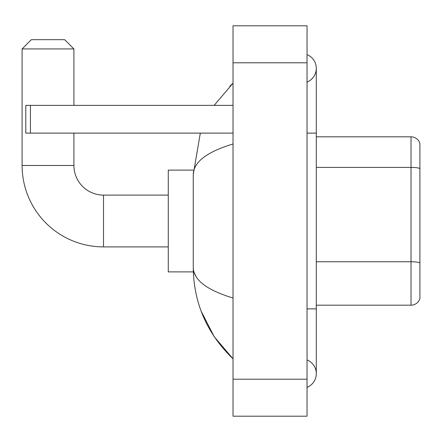 <?xml version="1.0" encoding="UTF-8"?>
<svg xmlns="http://www.w3.org/2000/svg" width="442" height="442" viewBox="0 0 442 442"><rect width="100%" height="100%" fill="white"/><g stroke="black" fill="none" stroke-linecap="round" stroke-linejoin="round"><path stroke-width="0.66" d="M419.9 143.473A9.249 9.249 0 0 0 411.021 136.816A9.249 9.249 0 0 1 419.9 143.473L419.9 298.527A9.249 9.249 0 0 1 411.021 305.184L316.29 305.184M419.9 168.678L419.9 168.551A9.249 1.608 180 0 0 411.021 167.391L411.021 136.816L316.29 136.816M307.035 308.886L316.29 308.886L316.29 68.355A14.801 14.801 0 0 1 307.035 82.079A14.801 14.801 0 0 0 307.035 54.637A14.801 14.801 0 0 1 316.29 68.355A14.801 14.801 0 0 0 307.035 54.637A14.801 14.801 0 0 1 316.29 68.355M307.035 387.363A14.801 14.801 0 0 0 307.035 359.921A14.801 14.801 0 0 1 307.035 387.363A14.801 14.801 0 0 0 316.29 373.645A14.801 14.801 0 0 1 307.035 387.363M233.028 143.982C206.862 151.871 193.602 162.059 193.248 174.557L193.248 267.443C193.541 279.897 206.801 290.085 233.028 298.018M233.028 416.198L307.035 416.198L307.035 25.802L233.028 25.802L233.028 416.198M193.248 174.557L200.32 133.114M214.171 105.362L233.028 83.157L214.171 105.362M201.132 311.124L214.182 336.66L233.028 358.843C206.9 333.483 193.64 303.013 193.248 267.443M196.021 276.51L193.905 271.88M168.269 246.901L103.511 246.901A81.411 81.411 0 0 1 22.1 165.49L22.1 48.929L31.349 39.675L64.654 39.675L73.908 48.929L22.1 48.929M103.511 246.901L103.511 195.099A29.603 29.603 0 0 1 73.908 165.49L73.908 133.114M73.908 105.362L73.908 48.929M193.325 170.12L168.269 170.12L168.269 271.88L193.325 271.88M30.426 133.114L25.802 133.114L25.802 105.362L30.426 105.362L30.426 133.114L233.028 133.114M233.028 105.362L30.426 105.362M419.9 262.913A9.249 1.608 180 0 0 411.021 261.752L411.021 167.391L316.29 167.391M411.021 305.184L411.021 261.752L316.29 261.752M307.035 133.114L316.29 133.114M233.028 379.197L307.035 379.197M233.028 62.803L307.035 62.803M22.1 165.49L73.908 165.49M316.29 308.886L316.29 373.645M233.028 83.157L229.807 86.267M233.028 358.843L229.807 355.733M168.269 195.099L103.511 195.099"/></g></svg>
